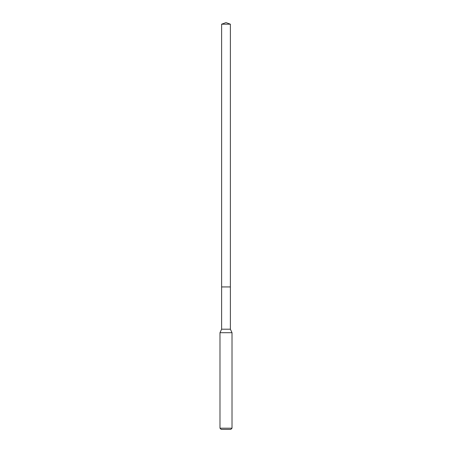 <?xml version="1.0" encoding="UTF-8"?>
<svg xmlns="http://www.w3.org/2000/svg" width="452" height="452" viewBox="0 0 452 452"><rect width="100%" height="100%" fill="white"/><g stroke="black" fill="none" stroke-linecap="round" stroke-linejoin="round"><path stroke-width="0.68" d="M221.621 286.935L221.621 329.197L230.379 329.197L230.379 24.193L221.621 24.193L221.621 286.935L230.379 286.935L221.621 286.935L221.621 24.193L226 22.6L221.621 24.193M230.379 329.197L232.017 332.712L219.983 332.712L221.621 329.197M232.017 428.197L230.814 429.4L221.186 429.4L219.983 428.197L232.017 428.197L232.017 332.712M226 22.6L230.379 24.193M219.983 428.197L219.983 332.712"/></g></svg>
